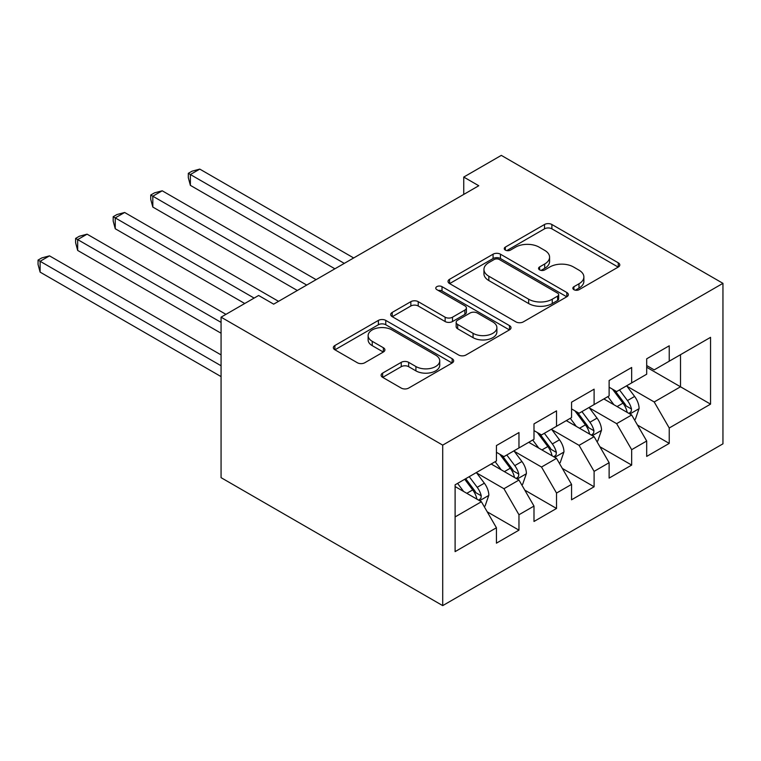 <?xml version="1.0" encoding="UTF-8"?>
<svg xmlns="http://www.w3.org/2000/svg" width="761" height="761" viewBox="0 0 761 761"><rect width="100%" height="100%" fill="white"/><g stroke="black" fill="none" stroke-linecap="round" stroke-linejoin="round"><path stroke-width="1.14" d="M573.918 289.684A3.653 2.112 0 0 0 579.083 289.684L618.255 267.063A5.213 3.006 0 0 0 619.787 264.942A5.213 3.006 0 0 0 618.255 262.811L551.887 224.495A5.213 3.006 0 0 0 544.515 224.495L505.333 247.106A3.653 2.112 0 0 0 504.267 248.6A3.653 2.112 0 0 0 505.333 250.093A3.653 2.112 0 0 0 510.498 250.093L515.568 247.163A16.685 9.636 0 0 1 539.168 247.163L544.695 250.359A16.685 9.636 0 0 1 549.585 257.17A16.685 9.636 0 0 1 544.695 263.981L539.625 266.911A3.653 2.112 0 0 0 538.56 268.395A3.653 2.112 0 0 0 539.625 269.889A3.653 2.112 0 0 0 544.79 269.889L549.861 266.959A16.685 9.636 0 0 1 573.461 266.959L578.988 270.155A16.685 9.636 0 0 1 583.877 276.966A16.685 9.636 0 0 1 578.988 283.777L573.918 286.707A3.653 2.112 0 0 0 572.852 288.2A3.653 2.112 0 0 0 573.918 289.684L573.918 286.707M382.64 373.09A5.213 3.006 0 0 0 381.109 375.211A5.213 3.006 0 0 0 382.64 377.342L401.256 388.091A5.213 3.006 0 0 0 408.638 388.091L452.148 362.978A5.213 3.006 0 0 0 453.67 360.847A5.213 3.006 0 0 0 452.148 358.716L385.77 320.4A5.213 3.006 0 0 0 378.398 320.4L334.888 345.513A5.213 3.006 0 0 0 333.356 347.644A5.213 3.006 0 0 0 334.888 349.775L357.385 362.759A5.213 3.006 0 0 0 364.757 362.759L383.373 352.01A5.213 3.006 0 0 0 384.904 349.879A5.213 3.006 0 0 0 383.373 347.748L372.224 341.309A13.945 8.057 0 0 1 368.134 335.62A13.945 8.057 0 0 1 376.752 328.181A13.945 8.057 0 0 1 391.953 329.922L435.644 355.149A13.945 8.057 0 0 1 439.734 360.847A13.945 8.057 0 0 1 431.116 368.286A13.945 8.057 0 0 1 415.915 366.536L408.638 362.331A5.213 3.006 0 0 0 401.256 362.331L382.64 373.09L382.64 377.342M221.071 317.166L442.712 445.128L442.712 605.623L221.071 477.661L221.071 317.166L258.635 295.477L273.665 304.153L478.774 185.741L463.744 177.066L463.744 194.416M463.744 177.066L501.309 155.377L722.95 283.339L442.712 445.128M515.939 321.884A5.213 3.006 0 0 0 523.311 321.884L566.821 296.761A5.213 3.006 0 0 0 568.353 294.64A5.213 3.006 0 0 0 566.821 292.509L500.453 254.193A5.213 3.006 0 0 0 493.071 254.193L449.561 279.306A5.213 3.006 0 0 0 448.039 281.437A5.213 3.006 0 0 0 449.561 283.568L515.939 321.884M438.298 290.474A3.653 2.112 0 0 1 442.008 290.987L442.008 286.65L509.48 325.613A5.213 3.006 0 0 1 511.012 327.744A5.213 3.006 0 0 1 509.48 329.865L465.97 354.987A5.213 3.006 0 0 1 458.598 354.987L392.229 316.671L392.229 312.41A5.213 3.006 0 0 0 390.697 314.54A5.213 3.006 0 0 0 392.229 316.671M392.229 312.41L410.845 301.66A5.213 3.006 0 0 1 418.217 301.66L445.137 317.204A5.213 3.006 0 0 0 452.51 317.204L464.866 310.069A5.213 3.006 0 0 0 466.398 307.939A5.213 3.006 0 0 0 464.866 305.817L436.843 289.637A3.653 2.112 0 0 1 435.777 288.143A3.653 2.112 0 0 1 438.022 286.193A3.653 2.112 0 0 1 442.008 286.65M442.712 605.623L722.95 443.834L722.95 283.339M680.496 354.693L710.555 337.342L669.233 361.199L669.233 345.798L646.688 358.812L646.688 374.212L631.668 382.888L631.668 367.487L609.123 380.5L609.123 395.901L594.103 404.576L594.103 389.175L571.559 402.189L571.559 417.589L556.529 426.265L556.529 410.864L533.994 423.877L533.994 439.278L518.964 447.953L518.964 432.552L496.429 445.565L496.429 460.966L455.107 484.824L455.107 551.62L496.429 527.763L481.399 501.737L455.107 486.555M710.555 337.342L710.555 404.139L669.233 427.996L654.203 401.97L626.969 386.246M637.49 425.066L669.233 443.397L669.233 427.996M669.233 443.397L646.688 456.41L646.688 441.009L631.668 449.684L616.638 423.658L589.404 407.934M599.925 446.755L631.668 465.085L631.668 449.684M631.668 465.085L609.123 478.098L609.123 462.698L594.103 471.373L579.073 445.347L551.839 429.623M562.36 468.443L594.103 486.774L594.103 471.373M594.103 486.774L571.559 499.787L571.559 484.386L556.529 493.061L541.509 467.035L514.274 451.311M524.795 490.132L556.529 508.462L556.529 493.061M556.529 508.462L533.994 521.475L533.994 506.075L518.964 514.75L503.944 488.724L476.709 473M487.221 511.82L518.964 530.151L518.964 514.75M518.964 530.151L496.429 543.164L496.429 527.763M496.429 452.291L503.944 456.629L518.964 447.953M455.107 516.919L481.399 501.737M533.994 430.602L541.509 434.94L556.529 426.265M503.944 488.724L518.964 480.048L491.168 464.001M533.994 506.075L518.964 480.048M571.559 408.914L579.073 413.252L594.103 404.576M541.509 467.035L556.529 458.36L528.733 442.312M571.559 484.386L556.529 458.36M609.123 387.225L616.638 391.563L631.668 382.888M579.073 445.347L594.103 436.671L566.298 420.624M609.123 462.698L594.103 436.671M646.688 365.537L654.203 369.875L669.233 361.199M616.638 423.658L631.668 414.983L603.863 398.935M646.688 441.009L631.668 414.983M646.688 367.268L680.505 386.788L680.505 354.693M654.203 401.97L680.505 386.788L710.555 404.139M575.383 290.198L578.988 288.115A16.685 9.636 0 0 0 583.877 281.304L583.877 276.966M549.585 257.17L549.585 261.508A16.685 9.636 0 0 1 544.695 268.319L541.09 270.402M618.189 267.111L551.887 228.833A5.213 3.006 0 0 0 544.515 228.833L506.797 250.607M566.755 296.809L500.453 258.531A5.213 3.006 0 0 0 493.071 258.531L449.637 283.606M557.604 296.124A3.653 2.112 0 0 0 558.669 294.64A3.653 2.112 0 0 0 557.604 293.147L499.34 259.511A3.653 2.112 0 0 0 494.184 259.511L488.838 262.602A16.685 9.636 0 0 0 483.948 269.413A16.685 9.636 0 0 0 488.838 276.224L528.657 299.216A16.685 9.636 0 0 0 552.258 299.216L557.604 296.124L557.604 300.462A3.653 2.112 0 0 0 558.669 298.978L558.669 294.64M483.948 269.413L483.948 273.751A16.685 9.636 0 0 0 488.838 280.562L488.838 276.224M557.604 300.462L552.258 303.553A16.685 9.636 0 0 1 528.657 303.553L488.838 280.562M392.296 316.709L410.845 305.998L410.845 301.66M466.398 307.939L466.398 312.276A5.213 3.006 0 0 1 464.866 314.407L452.51 321.542A5.213 3.006 0 0 1 445.137 321.542L418.217 305.998A5.213 3.006 0 0 0 410.845 305.998M442.008 290.987L509.413 329.913M473.066 333.328A13.945 8.057 0 0 0 488.277 335.078A13.945 8.057 0 0 0 496.885 327.639A13.945 8.057 0 0 0 492.795 321.941L477.404 313.047A5.213 3.006 0 0 0 470.032 313.047L457.675 320.181A5.213 3.006 0 0 0 456.153 322.312A5.213 3.006 0 0 0 457.675 324.443L473.066 333.328L473.066 337.665A13.945 8.057 0 0 0 488.277 339.416A13.945 8.057 0 0 0 496.885 331.977L496.885 327.639M456.153 322.312L456.153 326.65A5.213 3.006 0 0 0 457.675 328.781L457.675 324.443M473.066 337.665L457.675 328.781M439.734 360.847L439.734 365.185A13.945 8.057 0 0 1 431.116 372.624A13.945 8.057 0 0 1 415.915 370.873L408.638 366.669A5.213 3.006 0 0 0 401.256 366.669L382.707 377.38M368.134 335.62L368.134 339.958A13.945 8.057 0 0 0 372.224 345.646L372.224 341.309M383.306 352.048L372.224 345.646M452.072 363.016L385.77 324.738A5.213 3.006 0 0 0 378.398 324.738L334.954 349.813M634.446 419.796L635.349 419.282L639.097 408.438A14.079 8.124 -120 0 0 634.607 396.443L626.626 385.789M613.908 404.738L607.849 396.633M605.005 399.592L604.32 398.669M353.675 257.96L199.772 169.104L190.383 174.526L190.383 185.37L334.897 268.804M629.014 413.451L631.192 411.492L631.497 409.038A14.079 8.124 -120 0 0 627.473 400.571L619.492 389.917M614.936 390.574L624.791 403.739A7.172 4.138 60 0 1 626.094 405.917L631.497 409.038M612.462 389.147L622.964 403.168A14.079 8.124 60 0 1 626.997 411.634L627.273 412.452M190.383 185.37L188.309 177.674L188.309 173.337L344.286 263.382M188.309 173.337L192.067 171.168L199.772 169.104M596.881 441.485L597.785 440.971L601.532 430.127A14.079 8.124 -120 0 0 597.043 418.131L589.062 407.477M576.343 426.426L570.284 418.322M567.44 421.28L566.755 420.357M316.11 279.648L162.207 190.792L152.818 196.214L152.818 207.059L297.332 290.493M591.449 435.14L593.628 433.18L593.932 430.726A14.079 8.124 -120 0 0 589.908 422.26L581.927 411.606M577.371 412.262L587.226 425.428A7.172 4.138 60 0 1 588.529 427.606L593.932 430.726M574.897 410.835L585.399 424.857A14.079 8.124 60 0 1 589.423 433.323L589.708 434.141M152.818 207.059L150.745 199.363L150.745 195.025L306.721 285.071M150.745 195.025L154.502 192.856L162.207 190.792M559.316 463.173L560.21 462.659L563.968 451.815A14.079 8.124 -120 0 0 559.478 439.82L551.497 429.166M538.778 448.115L532.71 440.01M529.875 442.969L529.19 442.046M278.545 301.337L124.642 212.481L115.244 217.903L115.244 228.747L244.738 303.506M553.884 456.828L556.063 454.869L556.367 452.415A14.079 8.124 -120 0 0 552.343 443.948L544.362 433.294M539.806 433.951L549.661 447.116A7.172 4.138 60 0 1 550.964 449.294L556.367 452.415M537.333 432.524L547.834 446.545A14.079 8.124 60 0 1 551.858 455.011L552.144 455.829M115.244 228.747L113.18 221.051L113.18 216.714L254.126 298.084M113.18 216.714L116.937 214.545L124.642 212.481M521.751 484.862L522.645 484.348L526.403 473.504A14.079 8.124 -120 0 0 521.913 461.508L513.932 450.854M501.214 469.803L495.145 461.699M492.31 464.657L491.625 463.734M225.95 314.35L87.077 234.169L77.679 239.591L77.679 250.436L221.071 333.223M516.31 478.517L518.498 476.557L518.802 474.103A14.079 8.124 -120 0 0 514.778 465.627L506.797 454.983M502.241 455.639L512.096 468.805A7.172 4.138 60 0 1 513.399 470.983L518.802 474.103M499.758 454.212L510.27 468.234A14.079 8.124 60 0 1 514.293 476.7L514.579 477.518M77.679 250.436L75.615 242.74L75.615 238.402L221.071 322.379M75.615 238.402L79.372 236.233L87.077 234.169M484.186 506.55L485.08 506.036L488.838 495.192A14.079 8.124 -120 0 0 484.348 483.197L476.367 472.543M463.649 491.492L457.58 483.387M221.071 354.911L49.503 255.858L40.114 261.28L40.114 272.124L221.071 376.6M478.745 500.205L480.933 498.246L481.237 495.792A14.079 8.124 -120 0 0 477.204 487.316L469.223 476.671M465.703 478.707L474.531 490.493A7.172 4.138 60 0 1 475.834 492.671L481.237 495.792M464.724 479.268L472.705 489.922A14.079 8.124 60 0 1 476.728 498.388L477.014 499.206M40.114 272.124L38.05 264.428L38.05 260.091L221.071 365.756M38.05 260.091L41.807 257.922L49.503 255.858M578.988 288.115L578.988 283.777M539.625 269.889L539.625 266.911M544.695 268.319L544.695 263.981M505.333 250.093L505.333 247.106M544.515 228.833L544.515 224.495M551.887 228.833L551.887 224.495M618.255 267.063L618.255 262.811M449.561 283.568L449.561 279.306M493.071 258.531L493.071 254.193M500.453 258.531L500.453 254.193M566.821 296.761L566.821 292.509M528.657 303.553L528.657 299.216M552.258 303.553L552.258 299.216M418.217 305.998L418.217 301.66M445.137 321.542L445.137 317.204M452.51 321.542L452.51 317.204M464.866 314.407L464.866 310.069M509.48 329.865L509.48 325.613M401.256 366.669L401.256 362.331M408.638 366.669L408.638 362.331M415.915 370.873L415.915 366.536M383.373 352.01L383.373 347.748M334.888 349.775L334.888 345.513M378.398 324.738L378.398 320.4M385.77 324.738L385.77 320.4M452.148 362.978L452.148 358.716M629.899 413.965L639.012 408.705M627.473 400.571L634.607 396.443M617.085 406.564L622.964 403.168M592.334 435.653L601.447 430.393M589.908 422.26L597.043 418.131M579.521 428.253L585.399 424.857M554.769 457.342L563.882 452.082M552.343 443.948L559.478 439.82M541.946 449.941L547.834 446.545M517.204 479.03L526.308 473.77M514.778 465.627L521.913 461.508M504.381 471.63L510.27 468.234M479.639 500.719L488.743 495.459M477.204 487.316L484.348 483.197M466.816 493.318L472.705 489.922"/></g></svg>
